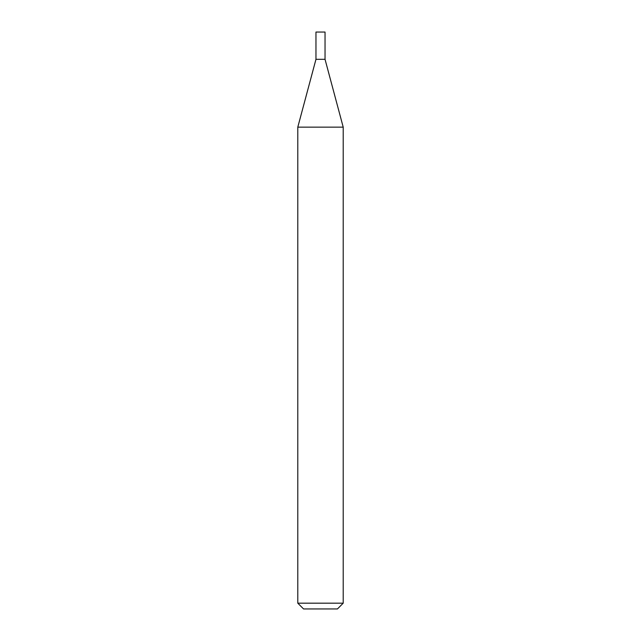 <?xml version="1.0" encoding="UTF-8"?>
<svg xmlns="http://www.w3.org/2000/svg" width="641" height="641" viewBox="0 0 641 641"><rect width="100%" height="100%" fill="white"/><g stroke="black" fill="none" stroke-linecap="round" stroke-linejoin="round"><path stroke-width="0.96" d="M297.793 127.134L343.207 127.134L325.035 59.317L315.965 59.317L325.035 59.317L325.035 32.05L315.965 32.05L315.965 59.317L297.793 127.134L297.793 603.181L343.207 603.181L337.438 608.95L303.562 608.95L297.793 603.181M343.207 127.134L343.207 603.181"/></g></svg>
